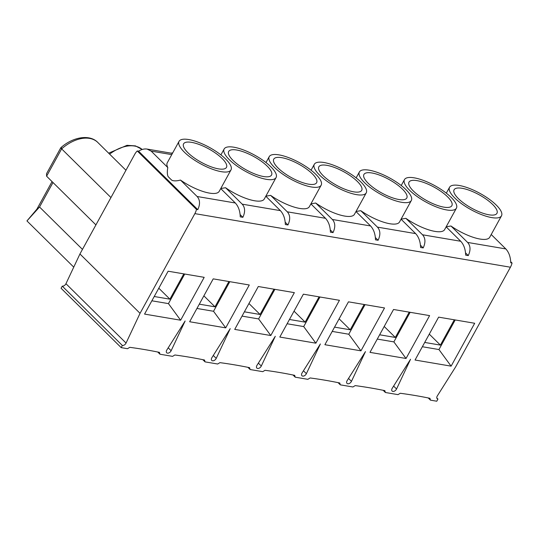 <?xml version="1.0" encoding="UTF-8"?>
<svg xmlns="http://www.w3.org/2000/svg" width="539" height="539" viewBox="0 0 539 539"><rect width="100%" height="100%" fill="white"/><g stroke="black" fill="none" stroke-linecap="round" stroke-linejoin="round"><path stroke-width="0.81" d="M424.719 342.44L440.403 345.108L454.31 319.809M429.287 334.133L440.403 345.108M436.799 397.95L437.944 399.076L436.765 401.218L430.452 400.147L429.94 398.301A742.203 472.427 -45.4 0 0 400.275 393.268L397.991 394.636L385.372 392.493L384.859 390.647A742.203 472.427 -45.4 0 0 355.194 385.607L352.91 386.982L340.291 384.839L339.772 382.993A742.203 472.427 -45.4 0 0 310.107 377.954L307.83 379.328L295.204 377.179L294.692 375.339A742.203 472.427 -45.4 0 0 265.026 370.3L262.749 371.667L250.123 369.525L249.611 367.679A742.203 472.427 -45.4 0 0 219.946 362.646L217.662 364.014L205.042 361.871L204.53 360.025A742.203 472.427 -45.4 0 0 174.865 354.985L172.581 356.36L159.962 354.217L159.443 352.371A742.203 472.427 -45.4 0 0 129.784 347.332L127.5 348.706L121.187 347.628L61.082 288.277L62.261 286.135L122.366 345.486A3.093 1.967 -45.4 0 0 126.059 343.06L140.046 313.327L194.862 213.626A12.889 9.075 -80.4 0 0 196.472 209.428L197.779 209.651L138.57 151.183C141.494 149.364 144.331 148.656 147.086 149.074L151.156 151.115L167.804 167.555A29.638 9.304 -151.2 0 1 167.272 162.778L179.056 141.333A29.638 9.304 -151.2 0 1 198.581 142.363A29.638 9.304 -151.2 0 1 225.767 159.133A29.638 9.304 -151.2 0 1 231.002 169.893A29.638 9.304 -151.2 0 1 200.548 163.768A29.638 9.304 -151.2 0 1 179.056 141.333M138.57 151.183L137.263 150.96A12.889 9.075 -80.4 0 0 134.75 154.269L79.94 253.97L65.953 283.703A3.093 1.967 -45.4 0 1 62.261 286.135M437.944 399.076A3.093 1.967 -45.4 0 1 437.183 398.705A3.093 1.967 -45.4 0 1 437.324 395.916L455.623 366.911L510.433 267.216A12.889 9.075 99.6 0 0 512.05 263.019L510.716 261.698M121.187 347.628L122.366 345.486M392.244 388.255L410.543 359.257L396.556 388.99A3.093 1.967 -45.4 0 1 392.102 391.044A3.093 1.967 -45.4 0 1 392.244 388.255M302.076 372.948L320.375 343.949L306.388 373.675A3.093 1.967 -45.4 0 1 301.934 375.737A3.093 1.967 -45.4 0 1 302.076 372.948M211.915 357.633L230.214 328.635L216.227 358.368A3.093 1.967 -45.4 0 1 211.773 360.423A3.093 1.967 -45.4 0 1 211.915 357.633M166.834 349.979L185.133 320.981L171.146 350.714A3.093 1.967 -45.4 0 1 166.692 352.769A3.093 1.967 -45.4 0 1 166.834 349.979M256.995 365.294L275.294 336.289L261.307 366.021A3.093 1.967 -45.4 0 1 256.854 368.083A3.093 1.967 -45.4 0 1 256.995 365.294M347.156 380.601L365.462 351.603L351.468 381.336A3.093 1.967 -45.4 0 1 347.022 383.391A3.093 1.967 -45.4 0 1 347.156 380.601M144.56 314.089L168.134 271.211L204.193 277.336L180.619 320.213L144.56 314.089M189.64 321.743L213.215 278.865L249.274 284.99L225.706 327.867L189.64 321.743M234.721 329.403L258.296 286.519L294.361 292.643L270.787 335.527L234.721 329.403M279.808 337.057L303.376 294.179L339.442 300.304L315.867 343.181L279.808 337.057M324.889 344.711L348.464 301.833L384.523 307.958L360.948 350.835L324.889 344.711M369.97 352.365L393.544 309.487L429.603 315.611L406.035 358.489L369.97 352.365M415.05 360.025L438.625 317.141L474.691 323.265L451.116 366.149L415.05 360.025M385.372 392.493L383.148 390.297M430.452 400.147L428.229 397.95M496.257 205.069A29.638 9.304 -151.2 0 1 501.492 215.822A29.638 9.304 -151.2 0 1 471.039 209.698A29.638 9.304 -151.2 0 1 449.553 187.269A29.638 9.304 -151.2 0 1 469.078 188.3A29.638 9.304 -151.2 0 1 496.257 205.069M458.406 198.642A24.457 7.681 -151.2 0 1 454.054 189.836A24.457 7.681 -151.2 0 1 479.218 194.815A24.457 7.681 -151.2 0 1 496.911 213.397A24.457 7.681 -151.2 0 1 492.323 215.115A24.457 7.681 -151.2 0 1 458.406 198.642M465.548 252.892L468.276 255.587C470.783 250.17 470.56 245.791 467.616 242.435L505.818 248.924L491.218 234.512M501.492 215.822L489.702 237.268A29.638 9.304 -151.2 0 1 450.968 225.996L467.616 242.435M450.968 225.996L446.177 226.784M512.05 263.019L510.743 262.796C510.554 256.928 508.917 252.306 505.818 248.924M379.631 334.786L395.323 337.454L409.229 312.155M384.206 326.472L395.323 337.454M340.291 384.839L338.061 382.643M451.177 197.409A29.638 9.304 -151.2 0 1 456.412 208.169A29.638 9.304 -151.2 0 1 425.958 202.044A29.638 9.304 -151.2 0 1 404.466 179.615A29.638 9.304 -151.2 0 1 423.991 180.639A29.638 9.304 -151.2 0 1 451.177 197.409M413.325 190.981A24.457 7.681 -151.2 0 1 408.973 182.175A24.457 7.681 -151.2 0 1 434.138 187.161A24.457 7.681 -151.2 0 1 451.83 205.743A24.457 7.681 -151.2 0 1 447.242 207.461A24.457 7.681 -151.2 0 1 413.325 190.981M420.46 245.232L423.196 247.927C425.702 242.516 425.48 238.137 422.536 234.782L460.737 241.27L446.137 226.852M456.412 208.169L444.621 229.607A29.638 9.304 -151.2 0 1 405.887 218.342L422.536 234.782M405.887 218.342L401.09 219.13M468.276 255.587L465.662 255.142C465.474 249.274 463.83 244.645 460.737 241.27M334.551 327.133L350.235 329.794L364.148 304.495M339.125 318.818L350.235 329.794M295.204 377.179L292.98 374.982M406.096 189.755A29.638 9.304 -151.2 0 1 411.324 200.515A29.638 9.304 -151.2 0 1 380.871 194.39A29.638 9.304 -151.2 0 1 359.385 171.954A29.638 9.304 -151.2 0 1 378.91 172.985A29.638 9.304 -151.2 0 1 406.096 189.755M368.245 183.327A24.457 7.681 -151.2 0 1 363.886 174.521A24.457 7.681 -151.2 0 1 389.057 179.507A24.457 7.681 -151.2 0 1 406.75 198.082A24.457 7.681 -151.2 0 1 402.161 199.801A24.457 7.681 -151.2 0 1 368.245 183.327M375.38 237.578L378.108 240.273C380.622 234.863 380.399 230.476 377.448 227.128L415.65 233.616L401.056 219.198M411.324 200.515L399.54 221.953A29.638 9.304 -151.2 0 1 360.8 210.688L377.448 227.128M360.8 210.688L356.009 211.477M423.196 247.927L420.582 247.489C420.393 241.613 418.749 236.992 415.65 233.616M289.47 319.479L305.155 322.14L319.068 296.841M294.038 311.165L305.155 322.14M250.123 369.525L247.9 367.329M361.015 182.101A29.638 9.304 -151.2 0 1 366.244 192.854A29.638 9.304 -151.2 0 1 335.79 186.737A29.638 9.304 -151.2 0 1 314.304 164.301A29.638 9.304 -151.2 0 1 333.83 165.332A29.638 9.304 -151.2 0 1 361.015 182.101M323.164 175.674A24.457 7.681 -151.2 0 1 318.805 166.868A24.457 7.681 -151.2 0 1 343.976 171.853A24.457 7.681 -151.2 0 1 361.669 190.429A24.457 7.681 -151.2 0 1 357.081 192.147A24.457 7.681 -151.2 0 1 323.164 175.674M330.299 229.924L333.028 232.619C335.534 227.209 335.319 222.823 332.368 219.474L370.569 225.956L355.976 211.544M366.244 192.854L354.46 214.3A29.638 9.304 -151.2 0 1 315.719 203.035L332.368 219.474M315.719 203.035L310.929 203.816M378.108 240.273L375.494 239.828C375.312 233.96 373.668 229.338 370.569 225.956M244.389 311.818L260.074 314.486L273.98 289.187M248.957 303.511L260.074 314.486M205.042 361.871L202.819 359.675M315.928 174.447A29.638 9.304 -151.2 0 1 321.163 185.2A29.638 9.304 -151.2 0 1 290.71 179.076A29.638 9.304 -151.2 0 1 269.224 156.647A29.638 9.304 -151.2 0 1 288.749 157.678A29.638 9.304 -151.2 0 1 315.928 174.447M278.077 168.02A24.457 7.681 -151.2 0 1 273.724 159.214A24.457 7.681 -151.2 0 1 298.889 164.193A24.457 7.681 -151.2 0 1 316.588 182.775A24.457 7.681 -151.2 0 1 312 184.493A24.457 7.681 -151.2 0 1 278.077 168.02M285.219 222.27L287.947 224.965C290.454 219.548 290.238 215.169 287.287 211.814L325.489 218.302L310.888 203.89M321.163 185.2L309.379 206.646A29.638 9.304 -151.2 0 1 270.639 195.374L287.287 211.814M270.639 195.374L265.848 196.162M333.028 232.619L330.414 232.174C330.232 226.306 328.588 221.684 325.489 218.302M199.302 304.164L214.994 306.832L228.9 281.533M203.877 295.85L214.994 306.832M159.962 354.217L157.732 352.021M270.847 166.794A29.638 9.304 -151.2 0 1 276.083 177.547A29.638 9.304 -151.2 0 1 245.629 171.422A29.638 9.304 -151.2 0 1 224.143 148.993A29.638 9.304 -151.2 0 1 243.668 150.017A29.638 9.304 -151.2 0 1 270.847 166.794M232.996 160.366A24.457 7.681 -151.2 0 1 228.644 151.553A24.457 7.681 -151.2 0 1 253.808 156.539A24.457 7.681 -151.2 0 1 271.501 175.121A24.457 7.681 -151.2 0 1 266.913 176.839A24.457 7.681 -151.2 0 1 232.996 160.366M240.138 214.61L242.867 217.311C245.373 211.894 245.151 207.515 242.206 204.16L280.408 210.648L265.808 196.23M276.083 177.547L264.292 198.985A29.638 9.304 -151.2 0 1 225.558 187.72L242.206 204.16M225.558 187.72L220.768 188.509M287.947 224.965L285.333 224.52C285.144 218.652 283.507 214.023 280.408 210.648M52.054 181.582L36.618 209.658L39.536 207.003L26.95 220.923L36.901 209.152M154.221 296.511L169.913 299.172L183.819 273.873M158.796 288.197L169.913 299.172M79.94 253.97L140.046 313.327M137.263 150.96L196.472 209.428M187.916 152.705A24.457 7.681 -151.2 0 1 183.556 143.9A24.457 7.681 -151.2 0 1 208.728 148.885A24.457 7.681 -151.2 0 1 226.42 167.461A24.457 7.681 -151.2 0 1 221.832 169.179A24.457 7.681 -151.2 0 1 187.916 152.705M231.002 169.893L219.211 191.332A29.638 9.304 -151.2 0 1 180.477 180.066C177.008 181.003 174.191 181.104 172.029 180.376A29.638 9.304 -151.2 0 1 167.993 176.388C167.171 174.171 167.11 171.227 167.804 167.555M180.477 180.066L197.126 196.506C200.07 199.854 200.292 204.241 197.779 209.651M220.727 188.576L235.321 202.994C238.42 206.37 240.064 210.992 240.253 216.867L242.867 217.311M184.722 274.028L168.451 303.619L180.619 320.213M168.451 303.619L151.863 300.796M61.729 148.124C60.516 147.41 60.483 147.659 61.635 148.865L110.953 197.564M26.95 220.923L73.749 267.135M52.997 182.512L39.536 207.003L82.46 249.389M46.603 176.206L61.635 148.865A33.506 21.324 -45.4 0 1 97.781 142.437C89.946 134.191 73.169 136.637 60.806 147.733L46.509 173.74L46.603 176.206L95.922 224.904M229.803 281.681L213.538 311.272L225.706 327.867M213.538 311.272L196.951 308.456M274.883 289.335L258.619 318.926L270.787 335.527M258.619 318.926L242.031 316.11M319.964 296.996L303.7 326.58L315.867 343.181M303.7 326.58L287.112 323.764M365.051 304.65L348.78 334.234L360.948 350.835M348.78 334.234L332.192 331.418M410.132 312.303L393.868 341.894L406.035 358.489M393.868 341.894L377.273 339.078M455.212 319.957L438.948 349.548L451.116 366.149M438.948 349.548L422.36 346.732M194.862 213.626L510.433 267.216M151.156 151.115L171.759 154.612M197.126 196.506L235.321 202.994M65.953 283.703L126.059 343.06M168.202 347.81L171.146 350.714M213.282 355.464L216.227 358.368M258.363 363.118L261.307 366.021M303.45 370.771L306.388 373.675M348.531 378.432L351.468 381.336M393.611 386.086L396.556 388.99M109.626 154.134A33.506 21.324 -45.4 0 1 142.195 149.478L135.437 145.887L127.002 145.321L108.642 153.164M172.433 153.379L147.086 149.074M97.781 142.437L125.958 170.263M220.896 154.895L224.143 148.993M265.976 162.549L269.224 156.647M170.93 153.123L172.696 152.914M311.057 170.203L314.304 164.301M356.144 177.857L359.385 171.954M401.225 185.517L404.466 179.615M446.305 193.171L449.553 187.269"/></g></svg>
